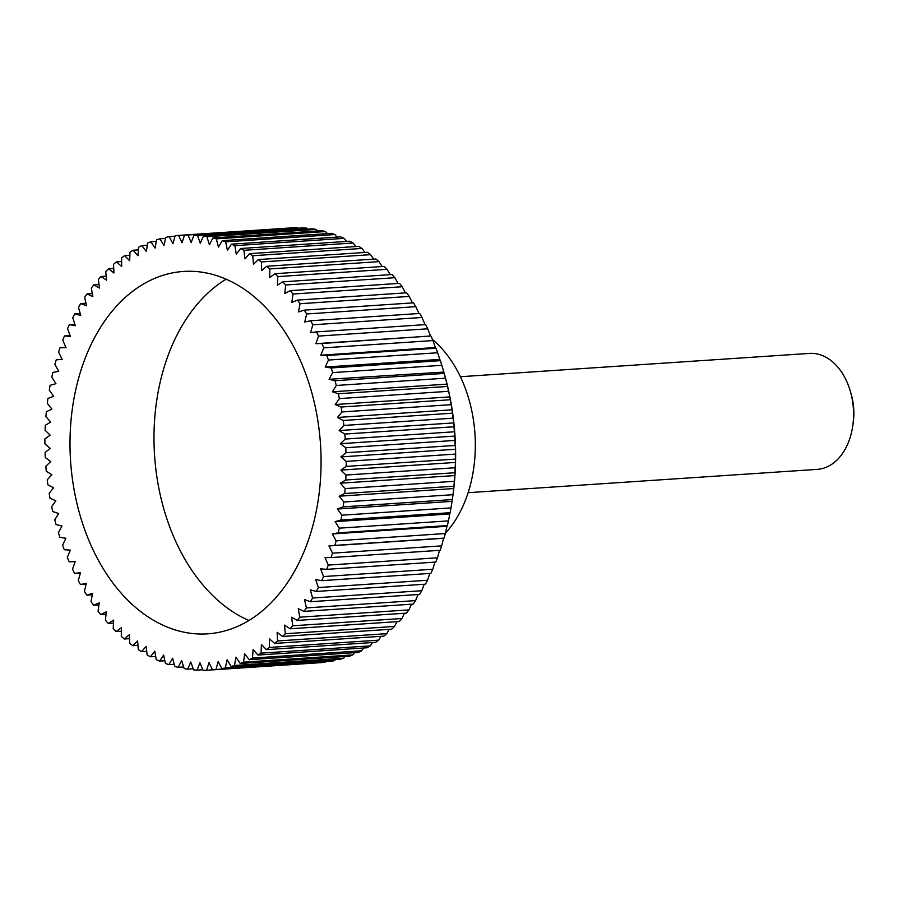 <?xml version="1.0" encoding="UTF-8"?>
<svg xmlns="http://www.w3.org/2000/svg" width="898" height="898" viewBox="0 0 898 898"><rect width="100%" height="100%" fill="white"/><g stroke="black" fill="none" stroke-linecap="round" stroke-linejoin="round"><path stroke-width="1.35" d="M432.488 339.523A116.224 80.147 86.2 0 1 445.408 533.277M248.926 620.496A181.598 125.237 86.2 0 1 244.346 618.374A181.598 125.237 86.2 0 1 154.355 451.952A181.598 125.237 86.2 0 1 226.128 279.188M230.707 281.31A181.598 125.237 86.2 0 1 320.53 478.713A181.598 125.237 86.2 0 1 207.64 633.842A181.598 125.237 86.2 0 1 160.372 623.975A181.598 125.237 86.2 0 1 70.549 426.572A181.598 125.237 86.2 0 1 183.439 271.454A181.598 125.237 86.2 0 1 230.707 281.31M329.072 379.282L443.837 372.075A209.2 144.264 86.2 0 1 452.345 499.49L452.053 501.365L337.424 509.02L343.148 506.865A217.911 150.28 -93.8 0 0 343.799 501.993L339.152 496.201L344.742 493.518A217.911 150.28 -93.8 0 0 345.18 488.579L340.308 483.203L345.752 480.015A217.911 150.28 -93.8 0 0 345.977 475.031L340.892 470.092L346.168 466.399A217.911 150.28 -93.8 0 0 346.179 461.392L340.903 456.914L345.999 452.738A217.911 150.28 -93.8 0 0 345.786 447.72L340.342 443.713L345.225 439.066A217.911 150.28 -93.8 0 0 344.798 434.06L339.208 430.546L343.867 425.45A217.911 150.28 -93.8 0 0 343.216 420.489L337.502 417.469L341.914 411.946A217.911 150.28 -93.8 0 0 341.06 407.03L335.246 404.538L339.388 398.6A217.911 150.28 -93.8 0 0 338.322 393.751L332.428 391.786L336.301 385.466A217.911 150.28 -93.8 0 0 335.021 380.718L329.072 379.282L332.653 372.603A217.911 150.28 -93.8 0 0 331.182 367.956L325.199 367.058L328.466 360.053A217.911 150.28 -93.8 0 0 326.793 355.529L320.799 355.181L323.751 347.863A217.911 150.28 -93.8 0 0 321.899 343.496L315.916 343.676L318.532 336.088A217.911 150.28 -93.8 0 0 316.489 331.89L310.562 332.619L312.83 324.784A217.911 150.28 -93.8 0 0 310.618 320.754L304.736 322.023L306.656 313.974A217.911 150.28 -93.8 0 0 304.287 310.136L298.495 311.943L300.055 303.715A217.911 150.28 -93.8 0 0 297.53 300.089L291.839 302.424L293.04 294.039A217.911 150.28 -93.8 0 0 290.357 290.649L284.812 293.5L285.631 284.992A217.911 150.28 -93.8 0 0 282.825 281.837L277.426 285.194L277.875 276.606A217.911 150.28 -93.8 0 0 274.945 273.699L269.714 277.561L269.793 268.917A217.911 150.28 -93.8 0 0 266.751 266.268L261.722 270.601L261.408 261.947A217.911 150.28 -93.8 0 0 258.276 259.578L253.461 264.371L252.776 255.739A217.911 150.28 -93.8 0 0 249.543 253.651L244.963 258.893L243.908 250.306A217.911 150.28 -93.8 0 0 240.608 248.51L236.275 254.168L234.861 245.659A217.911 150.28 -93.8 0 0 231.493 244.166L227.43 250.228L225.645 241.843A217.911 150.28 -93.8 0 0 222.244 240.653L218.461 247.085L216.317 238.857A217.911 150.28 -93.8 0 0 212.871 237.97L209.402 244.761L206.91 236.713A217.911 150.28 -93.8 0 0 203.442 236.14L200.288 243.246L197.459 235.422A217.911 150.28 -93.8 0 0 193.979 235.164L191.151 242.561L187.996 234.984A217.911 150.28 -93.8 0 0 184.528 235.04L182.025 242.718L178.567 235.411A217.911 150.28 -93.8 0 0 175.121 235.781L172.966 243.684L169.194 236.69A217.911 150.28 -93.8 0 0 165.782 237.375L163.986 245.491L159.934 238.823A217.911 150.28 -93.8 0 0 156.566 239.811L155.13 248.106L150.819 241.798A217.911 150.28 -93.8 0 0 147.508 243.1L146.441 251.53L141.873 245.603A217.911 150.28 -93.8 0 0 138.64 247.208L137.944 255.75L133.14 250.239A217.911 150.28 -93.8 0 0 129.997 252.136L129.671 260.746L124.654 255.661A217.911 150.28 -93.8 0 0 121.6 257.849L121.657 266.493L116.448 261.857A217.911 150.28 -93.8 0 0 113.507 264.326L113.945 272.981L108.546 268.816A217.911 150.28 -93.8 0 0 105.74 271.555L106.548 280.176L101.003 276.494A217.911 150.28 -93.8 0 0 98.32 279.491L99.498 288.056L93.819 284.879A217.911 150.28 -93.8 0 0 91.282 288.112L92.831 296.587L87.05 293.915A217.911 150.28 -93.8 0 0 84.659 297.395L86.567 305.724L80.697 303.58A217.911 150.28 -93.8 0 0 78.474 307.273L80.73 315.445L74.803 313.829A217.911 150.28 -93.8 0 0 72.76 317.735L75.353 325.716L69.382 324.638A217.911 150.28 -93.8 0 0 67.518 328.724L70.448 336.481L64.465 335.942A217.911 150.28 -93.8 0 0 62.781 340.207L66.037 347.706L60.054 347.706A217.911 150.28 -93.8 0 0 58.572 352.128L62.142 359.335L56.192 359.885A217.911 150.28 -93.8 0 0 54.901 364.453L58.763 371.345L52.87 372.434A217.911 150.28 -93.8 0 0 51.792 377.115L55.934 383.671L50.108 385.298A217.911 150.28 -93.8 0 0 49.244 390.091L53.655 396.265L47.931 398.431A217.911 150.28 -93.8 0 0 47.28 403.303L51.927 409.095L46.337 411.767A217.911 150.28 -93.8 0 0 45.888 416.706L50.771 422.082L45.327 425.27A217.911 150.28 -93.8 0 0 45.102 430.265L50.187 435.193L44.9 438.886A217.911 150.28 -93.8 0 0 44.9 443.904L50.176 448.383L45.08 452.558A217.911 150.28 -93.8 0 0 45.293 457.576L50.737 461.583L45.854 466.219A217.911 150.28 -93.8 0 0 46.281 471.226L51.871 474.739L47.212 479.835A217.911 150.28 -93.8 0 0 47.863 484.808L53.577 487.816L49.154 493.339A217.911 150.28 -93.8 0 0 50.019 498.255L55.833 500.758L51.68 506.685A217.911 150.28 -93.8 0 0 52.758 511.534L58.651 513.51L54.778 519.819A217.911 150.28 -93.8 0 0 56.046 524.578L62.007 526.015L58.426 532.682A217.911 150.28 -93.8 0 0 59.897 537.33L65.88 538.228L62.613 545.243A217.911 150.28 -93.8 0 0 64.286 549.756L70.269 550.115L67.328 557.422A217.911 150.28 -93.8 0 0 69.18 561.8L75.163 561.609L72.547 569.197A217.911 150.28 -93.8 0 0 74.579 573.407L80.517 572.677L78.249 580.512A217.911 150.28 -93.8 0 0 80.461 584.542L86.331 583.262L84.412 591.322A217.911 150.28 -93.8 0 0 86.792 595.15L92.584 593.342L91.024 601.581A217.911 150.28 -93.8 0 0 93.549 605.196L99.229 602.861L98.039 611.257A217.911 150.28 -93.8 0 0 100.711 614.647L106.267 611.796L105.448 620.294A217.911 150.28 -93.8 0 0 108.254 623.459L113.653 620.091L113.204 628.679A217.911 150.28 -93.8 0 0 116.134 631.586L121.353 627.736L121.286 636.379A217.911 150.28 -93.8 0 0 124.328 639.017L129.357 634.684L129.66 643.338A217.911 150.28 -93.8 0 0 132.803 645.707L137.619 640.914L138.303 649.557A217.911 150.28 -93.8 0 0 141.525 651.645L146.116 646.403L147.16 654.99A217.911 150.28 -93.8 0 0 150.471 656.786L154.793 651.129L156.218 659.626A217.911 150.28 -93.8 0 0 159.586 661.119L163.638 655.069L165.423 663.442A217.911 150.28 -93.8 0 0 168.835 664.643L172.618 658.2L174.751 666.439A217.911 150.28 -93.8 0 0 178.197 667.315L181.677 660.535L184.169 668.583A217.911 150.28 -93.8 0 0 187.637 669.156L190.791 662.039L193.62 669.874A217.911 150.28 -93.8 0 0 197.089 670.133L199.928 662.724L203.083 670.312A217.911 150.28 -93.8 0 0 206.551 670.256L209.054 662.578L212.512 669.886A217.911 150.28 -93.8 0 0 215.958 669.515L218.113 661.601L221.885 668.606A217.911 150.28 -93.8 0 0 225.297 667.921L227.093 659.805L231.145 666.473A217.911 150.28 -93.8 0 0 234.501 665.474L235.938 657.19L240.26 663.487A217.911 150.28 -93.8 0 0 243.571 662.185L244.638 653.755L249.206 659.682A217.911 150.28 -93.8 0 0 252.439 658.077L253.135 649.546L257.939 655.057A217.911 150.28 -93.8 0 0 261.082 653.16L261.408 644.551L266.425 649.636A217.911 150.28 -93.8 0 0 269.467 647.447L269.411 638.792L274.631 643.428A217.911 150.28 -93.8 0 0 277.572 640.959L277.134 632.304L282.522 636.469A217.911 150.28 -93.8 0 0 285.339 633.741L284.531 625.109L290.076 628.791A217.911 150.28 -93.8 0 0 292.759 625.794L291.581 617.229L297.26 620.417A217.911 150.28 -93.8 0 0 299.786 617.173L298.248 608.709L304.029 611.381A217.911 150.28 -93.8 0 0 306.409 607.901L304.512 599.561L310.382 601.716A217.911 150.28 -93.8 0 0 312.594 598.012L310.338 589.84L316.276 591.456A217.911 150.28 -93.8 0 0 318.319 587.561L315.726 579.58L321.697 580.658A217.911 150.28 -93.8 0 0 323.561 576.561L320.62 568.816L326.614 569.354A217.911 150.28 -93.8 0 0 328.298 565.089L325.031 557.591L331.025 557.579A217.911 150.28 -93.8 0 0 332.507 553.157L328.937 545.95L334.887 545.4A217.911 150.28 -93.8 0 0 336.166 540.843L332.305 533.951L338.209 532.851A217.911 150.28 -93.8 0 0 339.287 528.17L335.145 521.626L340.959 519.998A217.911 150.28 -93.8 0 0 341.835 515.205L337.424 509.02M243.908 250.306L353.082 243.01A217.911 150.28 -93.8 0 0 349.782 241.214L240.608 248.51M353.082 243.01L355.889 246.546M252.776 255.739L361.95 248.443A217.911 150.28 -93.8 0 0 358.717 246.355L249.543 253.651M361.95 248.443L364.925 252.461M261.408 261.947L370.582 254.662A217.911 150.28 -93.8 0 0 367.439 252.293L258.276 259.578M370.582 254.662L373.703 259.129M269.793 268.917L378.956 261.621A217.911 150.28 -93.8 0 0 375.914 258.983L266.751 266.268M378.956 261.621L382.166 266.538M277.875 276.606L387.038 269.321A217.911 150.28 -93.8 0 0 384.108 266.414L274.945 273.699M387.038 269.321L390.304 274.653M285.631 284.992L394.806 277.707A217.911 150.28 -93.8 0 0 391.999 274.541L282.825 281.837M394.806 277.707L398.083 283.454M293.04 294.039L402.203 286.743A217.911 150.28 -93.8 0 0 399.531 283.353L290.357 290.649M402.203 286.743L405.469 292.883M300.055 303.715L409.23 296.419A217.911 150.28 -93.8 0 0 406.693 292.804L297.53 300.089M409.23 296.419L412.451 302.918M306.656 313.974L415.83 306.678A217.911 150.28 -93.8 0 0 413.45 302.851L304.287 310.136M415.83 306.678L418.973 313.514M312.83 324.784L422.004 317.488A217.911 150.28 -93.8 0 0 419.793 313.458L310.618 320.754M422.004 317.488L425.046 324.638M318.532 336.088L427.706 328.803A217.911 150.28 -93.8 0 0 425.663 324.593L316.489 331.89M427.706 328.803L430.546 336.032L315.916 343.676M430.456 335.998L321.899 343.496M323.751 347.863L432.926 340.578A217.911 150.28 -93.8 0 0 431.062 336.2M432.926 340.578L435.429 347.526L320.799 355.181M435.339 347.414L435.968 348.244L326.793 355.529M328.466 360.053L437.64 352.757A217.911 150.28 -93.8 0 0 435.968 348.244M437.64 352.757L440.155 360.435M439.728 359.211L440.346 360.67L331.182 367.956M332.653 372.603L441.827 365.318A217.911 150.28 -93.8 0 0 440.346 360.67M441.827 365.318L443.982 372.603M443.623 371.345L444.196 373.422L335.021 380.718M336.301 385.466L445.475 378.181A217.911 150.28 -93.8 0 0 444.196 373.422M445.475 378.181L447.294 385.062M446.98 383.772L447.496 386.466L338.322 393.751M339.388 398.6L448.562 391.315A217.911 150.28 -93.8 0 0 447.496 386.466M448.562 391.315L450.066 397.747M449.808 396.433L450.224 399.745L341.06 407.03M341.914 411.946L451.088 404.661A217.911 150.28 -93.8 0 0 450.224 399.745M451.088 404.661L452.289 410.622M452.087 409.286L452.39 413.192L343.216 420.489M343.867 425.45L453.03 418.165A217.911 150.28 -93.8 0 0 452.39 413.192M453.03 418.165L453.95 423.632M453.804 422.284L453.961 426.774L344.798 434.06M345.225 439.066L454.399 431.781A217.911 150.28 -93.8 0 0 453.961 426.774M454.399 431.781L455.05 436.72M454.96 435.373L454.949 440.424L345.786 447.72M345.999 452.738L455.163 445.442A217.911 150.28 -93.8 0 0 454.949 440.424M455.163 445.442L455.578 449.853M455.544 448.506L455.353 454.096L346.179 461.392M346.168 466.399L455.342 459.114A217.911 150.28 -93.8 0 0 455.353 454.096M455.342 459.114L455.533 462.953M455.567 461.617L455.151 467.735L345.977 475.031M345.752 480.015L454.927 472.73A217.911 150.28 -93.8 0 0 455.151 467.735M454.927 472.73L454.927 475.996M455.017 474.66L454.354 481.294L345.18 488.579M344.742 493.518L453.917 486.233A217.911 150.28 -93.8 0 0 454.354 481.294M453.917 486.233L453.748 488.905M453.894 487.592L452.974 494.697L343.799 501.993M343.148 506.865L452.311 499.569A217.911 150.28 -93.8 0 0 452.974 494.697M452.311 499.569L452.008 501.645M452.21 500.343L450.998 507.909L341.835 515.205M340.959 519.998L450.134 512.702A217.911 150.28 -93.8 0 0 450.998 507.909M450.134 512.702L449.707 514.161M449.965 512.893L448.461 520.885L339.287 528.17M338.209 532.851L447.384 525.566A217.911 150.28 -93.8 0 0 448.461 520.885M447.384 525.566L446.856 526.408M332.305 533.951L446.935 526.295L445.341 533.547L336.166 540.843M334.887 545.4L444.061 538.115A217.911 150.28 -93.8 0 0 445.341 533.547M444.061 538.115L443.477 538.329M328.937 545.95L443.556 538.295L441.67 545.872L332.507 553.157M331.025 557.579L440.188 550.294A217.911 150.28 -93.8 0 0 441.67 545.872M439.549 550.339L437.461 557.793L328.298 565.089M326.614 569.354L435.788 562.058A217.911 150.28 -93.8 0 0 437.461 557.793M434.958 562.114L432.735 569.276L323.561 576.561M321.697 580.658L430.872 573.362A217.911 150.28 -93.8 0 0 432.735 569.276M429.828 573.44L427.493 580.265L318.319 587.561M316.276 591.456L425.45 584.171A217.911 150.28 -93.8 0 0 427.493 580.265M424.204 584.25L421.768 590.727L312.594 598.012M310.382 601.716L419.557 594.42A217.911 150.28 -93.8 0 0 421.768 590.727M418.075 594.521L415.583 600.605L306.409 607.901M304.029 611.381L413.203 604.085A217.911 150.28 -93.8 0 0 415.583 600.605M411.486 604.197L408.96 609.888L299.786 617.173M297.26 620.417L406.424 613.121A217.911 150.28 -93.8 0 0 408.96 609.888M404.448 613.255L401.934 618.509L292.759 625.794M290.076 628.791L399.251 621.506A217.911 150.28 -93.8 0 0 401.934 618.509M396.995 621.652L394.514 626.445L285.339 633.741M282.522 636.469L391.696 629.184A217.911 150.28 -93.8 0 0 394.514 626.445M389.148 629.352L386.735 633.674L277.572 640.959M274.631 643.428L383.805 636.143A217.911 150.28 -93.8 0 0 386.735 633.674M380.943 636.334L378.642 640.151L269.467 647.447M266.425 649.636L375.6 642.339A217.911 150.28 -93.8 0 0 378.642 640.151M372.389 642.553L370.257 645.864L261.082 653.16M257.939 655.057L367.114 647.761A217.911 150.28 -93.8 0 0 370.257 645.864M363.544 648.008L361.613 650.792L252.439 658.077M249.206 659.682L358.381 652.397A217.911 150.28 -93.8 0 0 361.613 650.792M354.407 652.655L352.734 654.9L243.571 662.185M240.26 663.487L349.434 656.202A217.911 150.28 -93.8 0 0 352.734 654.9M345.023 656.494L343.676 658.189L234.501 665.474M231.145 666.473L340.308 659.177A217.911 150.28 -93.8 0 0 343.676 658.189M335.425 659.502L334.46 660.625L225.297 667.921M221.885 668.606L331.048 661.31A217.911 150.28 -93.8 0 0 334.46 660.625M325.637 661.669L215.958 669.515M212.512 669.886L321.686 662.589A217.911 150.28 -93.8 0 0 325.132 662.219M468.116 492.688L817.281 469.373A58.112 40.073 -93.8 0 0 852.662 426.539A58.112 40.073 -93.8 0 0 850.305 391.146A58.112 40.073 -93.8 0 0 824.656 356.562A58.112 40.073 -93.8 0 0 809.536 353.408L460.371 376.722M850.305 391.146L851.113 393.941A48.818 33.664 86.2 0 1 853.1 423.665L852.662 426.539M146.711 651.297L141.525 651.645M178.567 235.411L287.764 228.148M187.996 234.984L297.171 227.688A217.911 150.28 -93.8 0 0 293.702 227.744L184.528 235.04M297.171 227.688L297.799 228.227M197.459 235.422L306.633 228.126A217.911 150.28 -93.8 0 0 303.154 227.868L193.979 235.164M306.633 228.126L307.789 229.17M206.91 236.713L316.085 229.417A217.911 150.28 -93.8 0 0 312.616 228.844L203.442 236.14M316.085 229.417L317.69 230.966M216.317 238.857L325.491 231.561A217.911 150.28 -93.8 0 0 322.045 230.685L212.871 237.97M325.491 231.561L327.489 233.626M225.645 241.843L334.819 234.558A217.911 150.28 -93.8 0 0 331.407 233.357L222.244 240.653M334.819 234.558L337.132 237.117M234.861 245.659L344.024 238.374A217.911 150.28 -93.8 0 0 340.668 236.881L231.493 244.166M344.024 238.374L346.617 241.427M137.966 645.359L132.803 645.707M155.691 656.438L150.471 656.786M129.503 638.669L124.328 639.017M121.331 631.238L116.134 631.586M113.496 623.1L108.254 623.459M106.02 614.288L100.711 614.647M98.948 604.837L93.549 605.196M92.314 594.779L86.792 595.15M86.118 584.16L80.461 584.542M80.427 573.014L74.579 573.407M60.054 347.706L65.88 347.313M64.465 335.942L70.1 335.56M69.382 324.638L74.882 324.268M74.803 313.829L80.191 313.469M80.697 303.58L85.995 303.221M87.05 293.915L92.281 293.567M93.819 284.879L99.016 284.531M101.003 276.494L106.166 276.157M108.546 268.816L113.72 268.468M116.448 261.857L121.634 261.52M124.654 255.661L129.873 255.313M133.14 250.239L138.427 249.88M141.873 245.603L147.238 245.244M150.819 241.798L156.286 241.427M159.934 238.823L165.546 238.441M169.194 236.69L174.975 236.297M439.818 359.402L325.199 367.058M447.058 384.131L332.428 391.786M449.864 396.882L335.246 404.538M452.132 409.814L337.502 417.469M453.827 422.891L339.208 430.546M454.96 436.058L340.342 443.713M455.522 449.258L340.903 456.914M455.511 462.436L340.892 470.092M454.927 475.558L340.308 483.203M453.771 488.546L339.152 496.201M449.763 513.97L335.145 521.626M212.5 669.852L206.551 670.256M202.847 669.751L197.089 670.133M193.227 668.774L187.637 669.156M183.663 666.956L178.197 667.315M174.201 664.284L168.835 664.643M164.862 660.771L159.586 661.119"/></g></svg>
